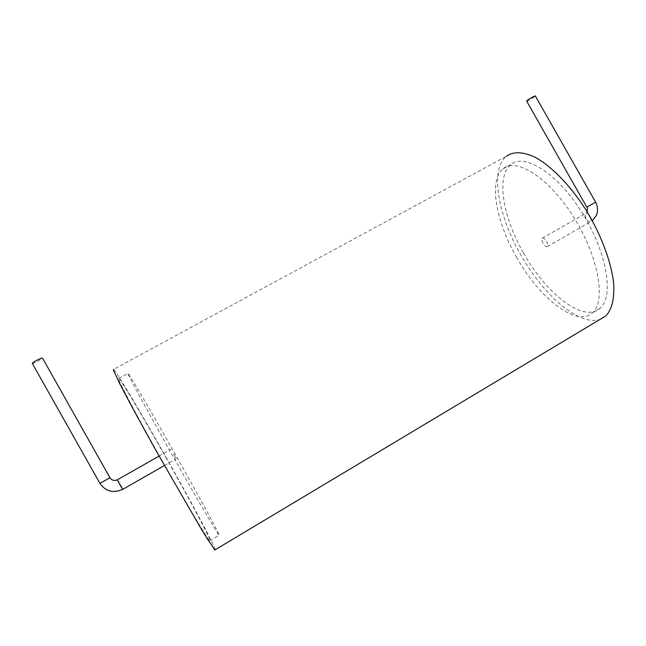 <?xml version="1.0" encoding="UTF-8"?>
<svg xmlns="http://www.w3.org/2000/svg" width="646" height="646" viewBox="0 0 646 646"><rect width="100%" height="100%" fill="white"/><g stroke="black" fill="none" stroke-linecap="round" stroke-linejoin="round"><path stroke-width="0.48" stroke-dasharray="3.23 2.42" d="M215.255 549.706C214.359 545.071 190.53 500.61 165.772 456.779C141.547 413.795 117.023 372.435 113.623 369.375L506.327 156.292C489.716 169.68 498.009 215.344 520.636 254.589C543.116 294.98 579.712 326.973 600.255 319.277M523.567 253.062C545.862 293.421 583.661 323.355 600.029 308.328C614.217 296.853 607.054 252.206 582.086 212.639C557.28 172.958 524.011 152.577 510.655 164.69C495.821 176.616 503.129 217.621 523.567 253.062M165.642 457.013C190.352 500.739 213.487 544.247 209.797 540.759C207.358 538.974 183.432 498.825 158.028 453.484C132.608 408.135 115.368 374.874 118.759 378.419C121.755 381.083 143.743 418.156 165.642 457.013M516.477 257.108C538.821 297.531 576.353 327.716 592.366 312.89C606.263 301.585 598.802 257.011 573.818 217.331C548.995 177.545 516.009 156.93 502.943 168.897C488.433 180.654 496.007 221.594 516.477 257.108M174.065 452.216C198.71 495.862 222.224 539.03 219.059 535.235C217.056 533.2 193.566 492.922 168.17 447.726C142.758 402.515 125.09 369.585 128.045 373.356C130.573 376.255 152.198 413.44 174.065 452.216M543.036 243.316C541.752 240.861 541.485 239.149 542.228 238.188C544.093 236.258 549.56 245.068 547.437 246.586C546.225 247.135 544.756 246.053 543.036 243.316M173.613 453.944L176.229 458.781L173.613 453.944M526.668 101.156C526.821 101.907 535.865 96.432 535.316 95.923M32.3 363.399C32.906 363.601 34.868 362.842 38.187 361.138L42.507 358.11M588.974 214.892C587.585 213.422 586.463 212.962 585.615 213.519C584.759 214.529 584.961 216.257 586.221 218.695C587.941 221.392 589.475 222.418 590.807 221.788L591.001 218.396M117.612 479.679L122.974 489.224M586.834 207.164L595.644 202.198M99.928 483.378L109.925 477.701M592.366 312.89L600.029 308.328M502.943 168.897L510.655 164.69M209.797 540.759L219.059 535.235M118.759 378.419L128.045 373.356M547.437 246.586L592.317 220.762M542.228 238.188L585.615 213.519L587.166 211.88M164.423 465.524L176.229 458.781M159.102 456.076L170.932 449.35"/><path stroke-width="0.97" d="M600.255 319.277L605.722 316.007C611.964 309.595 614.604 298.613 613.635 283.069C611.253 261.727 600.982 234.353 585.712 209.53C570.038 185.079 551.111 165.861 534.831 157.123C522.775 151.608 513.271 151.334 506.327 156.292M215.255 549.706L214.876 549.932L207.439 539.022L200.317 527.394L157.244 452.765C141.498 424.624 127.738 399.236 119.93 383.999L113.389 370.126L113.623 369.375M586.834 207.164L595.644 202.198L535.316 95.923L532.7 96.924C529.122 98.935 527.112 100.348 526.668 101.156L586.834 207.164C587.351 206.922 587.464 208.496 587.166 211.88M99.928 483.378L109.925 477.701L42.507 358.11C42.329 357.181 31.606 362.737 32.3 363.399L99.928 483.378C105.75 491.566 113.413 493.528 122.918 489.256C122.304 489.272 116.732 479.203 117.612 479.679L159.102 456.076M591.001 218.396L588.974 214.892M122.974 489.224L164.423 465.524M214.876 549.932L605.722 316.007M595.644 202.198L596.613 204.249C597.825 208.505 597.784 212.154 596.516 215.223L592.317 220.762M109.925 477.701C111.871 480.454 114.439 481.108 117.612 479.679"/></g></svg>

